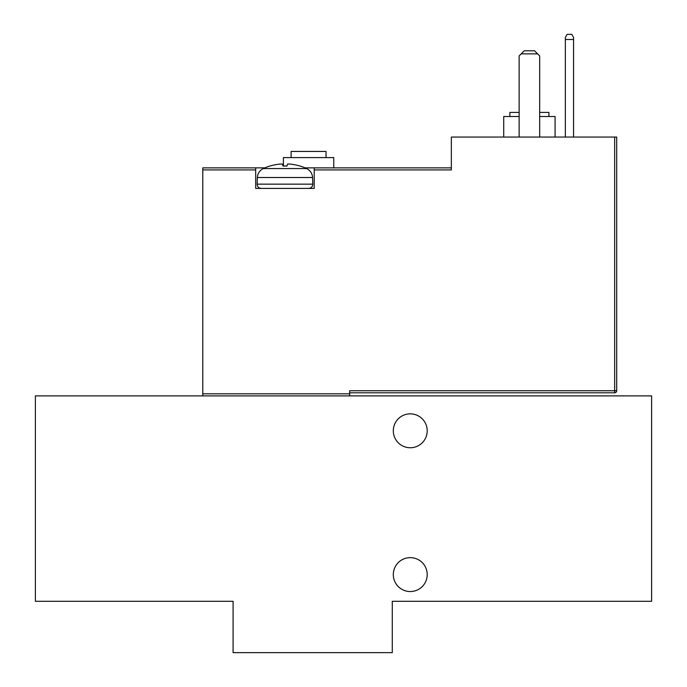 <?xml version="1.0" encoding="UTF-8"?>
<svg xmlns="http://www.w3.org/2000/svg" width="687" height="687" viewBox="0 0 687 687"><rect width="100%" height="100%" fill="white"/><g stroke="black" fill="none" stroke-linecap="round" stroke-linejoin="round"><path stroke-width="1.03" d="M349.666 395.884L349.666 390.748L614.65 390.748L614.65 392.801A2.052 2.052 0 0 0 616.703 390.748L614.65 390.748L614.65 137.056L451.342 137.056L451.342 169.921L314.225 169.921L314.225 188.41L255.684 188.41L255.684 167.868L202.794 167.868L202.794 169.921L255.684 169.921M349.666 393.823L202.794 393.823L202.794 395.884M202.794 393.823L202.794 169.921M349.666 392.801L614.65 392.801A2.052 2.052 0 0 0 616.703 390.748L616.703 137.056L614.65 137.056M451.342 167.868L314.225 167.868L314.225 169.921M202.794 167.868L264.83 167.868M524.267 50.786L534.538 50.786L537.62 53.861L521.184 53.861L524.267 50.786M539.673 137.056L539.673 55.922L537.62 53.861M521.184 53.861L519.132 55.922L519.132 137.056M573.568 39.485L573.568 37.433L571.79 34.35L567.127 34.35L565.349 37.433L565.349 39.485L573.568 39.485L573.568 137.056M565.349 137.056L565.349 39.485M539.673 112.41L548.913 112.41L548.913 116.515M509.883 116.515L509.883 112.41L519.132 112.41M539.673 116.515L555.079 116.515L555.079 137.056M503.726 137.056L503.726 116.515L519.132 116.515M291.116 157.598L291.116 151.441L326.042 151.441L326.042 157.598M283.413 165.996L283.413 157.598L333.745 157.598L333.745 167.868L305.08 167.868M35.381 395.884L651.62 395.884L651.62 601.297L392.286 601.297L392.286 652.65L233.091 652.65L233.091 601.297L35.381 601.297L35.381 395.884M427.211 574.59A16.943 16.943 0 0 1 401.783 589.266A16.943 16.943 0 0 1 401.783 559.914A16.943 16.943 0 0 1 427.211 574.59M427.211 430.801A16.943 16.943 0 0 1 401.783 445.477A16.943 16.943 0 0 1 401.783 416.124A16.943 16.943 0 0 1 427.211 430.801M263.276 168.564C259.626 170.436 257.651 173.416 257.35 177.512L312.568 177.512C312.267 173.416 310.292 170.436 306.634 168.564L263.276 168.564A51.353 51.353 0 0 1 269.854 166.031L269.991 166.031A51.327 51.087 25 0 1 280.253 164.047L282.34 164.047A51.327 2.087 85 0 1 282.932 166.031L286.977 166.031A51.327 2.087 -85 0 1 287.57 164.047L289.656 164.047A51.327 51.087 -25 0 1 299.918 166.031L299.798 165.996M312.568 177.512L312.8 184.159C312.619 186.727 311.254 188.144 308.686 188.41M312.8 184.159L257.118 184.159C257.273 186.709 258.638 188.126 261.223 188.41M306.634 168.564A51.353 51.353 0 0 0 300.056 166.031M286.977 165.996L282.941 165.996M257.35 177.512L257.118 184.159"/></g></svg>
